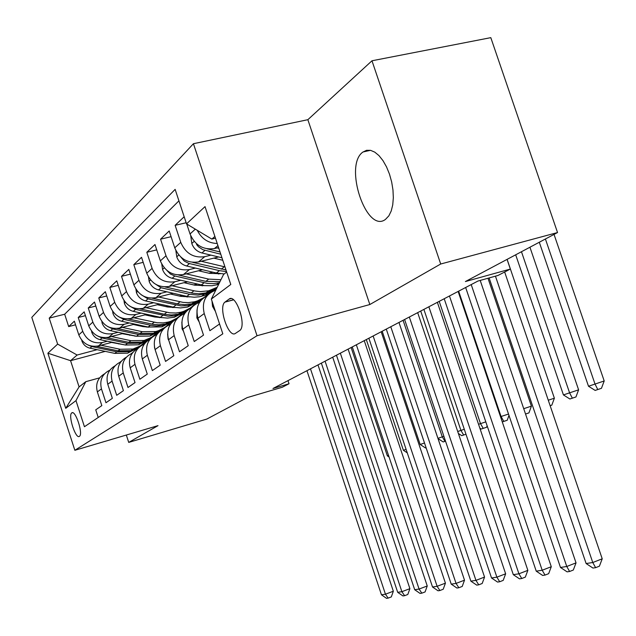 <?xml version="1.0" encoding="UTF-8"?>
<svg xmlns="http://www.w3.org/2000/svg" width="636" height="636" viewBox="0 0 636 636"><rect width="100%" height="100%" fill="white"/><g stroke="black" fill="none" stroke-linecap="round" stroke-linejoin="round"><path stroke-width="0.95" d="M385.44 219.428L388.874 215.827L391.22 210.985L392.738 204.856L393.334 197.724L392.969 189.957L391.665 181.96L389.478 174.129L386.529 166.894L382.959 160.606L378.969 155.605L374.763 152.131L370.557 150.334L366.567 150.303L362.774 152.147C343.559 165.734 366.455 233.921 385.44 219.428M79.381 436.375L79.5 436.296C83.372 433.8 75.342 409.52 71.773 412.891L71.701 412.947C67.885 415.499 75.724 439.428 79.381 436.375M193.431 143.712L31.8 317.38L74.849 450.288L257.031 335.729L193.431 143.712L307.856 119.695L369.834 304.533L440.7 264.012L371.981 60.778L307.856 119.695M371.981 60.778L490.801 37.651L557.534 232.545L465.401 281.549L510.35 269.06L507.059 259.393M126.326 435.04L128.718 442.402L206.827 419.068L247.126 397.635L282.312 387.237L289.03 383.754L287.989 380.63M440.7 264.012L557.534 232.545M98.222 417.47L95.742 409.838L101.824 405.625L97.356 391.895L101.458 388.882C99.407 380.169 102.221 373.912 109.901 370.12M101.458 388.882L105.974 402.747L112.349 398.327L107.77 384.263L112.079 381.099C109.964 372.116 112.866 365.7 120.792 361.868M112.079 381.099L116.706 395.306L123.408 390.655L118.701 376.242L123.233 372.927C121.063 363.649 124.06 357.074 132.24 353.195M123.233 372.927L127.987 387.483L135.031 382.594L130.205 367.815L134.975 364.317C132.733 354.737 135.834 347.987 144.293 344.068M134.975 364.317L139.856 379.255L147.282 374.103L142.313 358.935L147.345 355.254C145.032 345.34 148.244 338.408 156.989 334.457M147.345 355.254L152.362 370.581L160.192 365.151L155.089 349.577L160.391 345.69C157.998 335.418 161.337 328.295 170.4 324.32M160.391 345.69L165.551 361.431L173.819 355.699L168.572 339.696L174.177 335.585C171.704 324.932 175.17 317.61 184.567 313.62M174.177 335.585L179.495 351.772L188.24 345.706L182.826 329.241L188.765 324.893C186.205 313.834 189.814 306.298 199.577 302.291M188.765 324.893L194.242 341.54L203.512 335.116L197.931 318.167L204.228 313.556C201.58 302.052 205.333 294.301 215.485 290.286M204.228 313.556L209.88 330.696L219.571 323.978M184.17 216.741L175.139 225.335L186.157 222.751M218.561 256.952L198.488 261.929C187.453 263.463 179.543 258.757 174.757 247.817L169.208 230.979L160.566 239.192L171.084 236.695M202.542 269.744L183.47 274.529C172.706 276.056 164.994 271.508 160.351 260.887L154.969 244.518L146.813 252.277L156.734 249.884M187.437 281.827L169.295 286.423C158.785 287.949 151.265 283.553 146.749 273.218L141.526 257.302L133.814 264.64L143.179 262.35M173.175 293.26L155.884 297.68C145.612 299.198 138.282 294.937 133.886 284.888L128.814 269.394L121.508 276.342L130.372 274.156M159.676 304.088L143.179 308.349C133.139 309.859 125.984 305.717 121.707 295.939L116.77 280.85L109.845 287.432L118.24 285.341M146.892 314.359L131.119 318.461C121.309 319.964 114.313 315.949 110.147 306.417L105.345 291.709L98.771 297.966L106.737 295.963M134.76 324.114L119.671 328.073C110.068 329.567 103.239 325.664 99.176 316.37L94.502 302.028L88.245 307.975L95.813 306.059M123.233 333.399L108.772 337.215C99.375 338.702 92.697 334.902 88.738 325.839L84.183 311.847L78.228 317.507L85.423 315.663M510.35 269.06L497.996 275.46L477.954 281.048L272.987 388.493L289.03 383.754M229.063 299.111L224.929 302.124C217.981 307.077 228.65 338.71 235.479 333.359L239.796 330.497C246.975 325.553 235.853 293.109 229.063 299.111L230.963 298.61M105.25 351.374L70.572 360.684L79.087 386.903L85.796 381.68L75.978 400.624L84.445 426.724L222.815 333.813L211.343 299.063L223.546 274.482L226.67 272.041M75.978 400.624L65.731 408.312L47.875 353.211L57.638 344.108L49.211 318.151L175.139 189.369L186.523 223.872L205.023 206.613L230.789 284.475L211.343 299.063M169.017 324.837L167.554 325.227M130.706 335.005L129.633 335.283M107.381 341.198L102.491 342.494C93.214 343.965 86.623 340.236 82.72 331.3L78.228 317.507M163.826 328.51L163.102 328.701M135.532 336.039L134.951 336.198M112.27 342.232L98.397 345.928L102.491 342.494M142.615 325.831L141.16 326.212M118.097 332.286L113.065 333.614C103.589 335.1 96.855 331.261 92.848 322.11L88.245 307.975M147.679 326.936L146.884 327.143M192.716 306.361L192.215 306.496M155.152 316.187L153.292 316.672M129.354 322.937L124.179 324.288C114.496 325.783 107.603 321.84 103.501 312.451L98.771 297.966M160.487 317.364L159.485 317.626M206.334 296.193L205.428 296.432M168.389 306.043L166.06 306.647M141.192 313.095L135.865 314.478C125.968 315.989 118.908 311.918 114.703 302.291L109.845 287.432M201.071 300.256L200.078 300.51M174.018 307.299L172.817 307.609M182.365 295.358L179.527 296.082M153.666 302.736L148.18 304.151C138.052 305.662 130.825 301.48 126.5 291.59L121.508 276.342M214.96 289.817L213.521 290.183M188.343 296.686L186.984 297.036M197.152 284.077L193.757 284.944M166.823 291.813L161.162 293.252C150.796 294.778 143.386 290.453 138.95 280.293L133.814 264.64M203.568 285.485L202.097 285.858M212.822 272.168L208.807 273.186M180.719 280.269L174.868 281.748C164.255 283.274 156.663 278.814 152.099 268.368L146.813 252.277M219.77 273.639L218.371 273.989M195.419 268.066L189.377 269.577C178.501 271.111 170.71 266.5 166.012 255.751L160.566 239.192M210.993 255.139L204.736 256.682C193.598 258.216 185.601 253.446 180.759 242.38L175.139 225.335M218.569 247.547L214.404 248.565C203.091 250.099 194.966 245.234 190.037 233.961L186.746 223.999M217.226 243.493C208.266 243.19 201.604 238.794 197.239 230.311M178.923 200.841L64.665 314.232L68.68 326.586L75.533 324.821M98.397 345.928C89.199 347.391 82.664 343.702 78.8 334.854L74.356 321.188L68.68 326.586M213.704 294.309L216.32 289.03M85.796 381.68L99.614 377.864M214.896 236.441L211.836 239.08L186.523 223.872M215.477 238.198L211.836 239.08M369.834 304.533L257.031 335.729M128.718 442.402L158.006 425.651L74.849 450.288M149.15 339.592L148.554 339.751M157.696 333.51L156.043 333.948M119.385 343.742L118.662 343.941M97.165 349.681L77.131 355.031L70.572 360.684L47.875 353.211M207.01 295.883C198.416 300.486 195.387 307.911 197.931 318.167M191.603 307.593C183.295 312.125 180.37 319.344 182.826 329.241M177.054 318.644C169.025 323.112 166.195 330.124 168.572 339.696M163.309 329.098C155.526 333.495 152.783 340.324 155.089 349.577M206.199 295.804L207.32 295.509M150.287 338.996C142.742 343.329 140.087 349.975 142.313 358.935M192.907 305.892L193.328 305.781M137.94 348.385C130.626 352.646 128.043 359.125 130.205 367.815M180.234 315.504L180.815 315.353M126.214 357.305C119.107 361.494 116.611 367.807 118.701 376.242M168.143 324.662L169.892 324.201M115.068 365.787C108.16 369.914 105.727 376.067 107.77 384.263M156.591 333.407L158.11 333.002M64.665 314.232L49.211 318.151M57.638 344.108L77.131 355.031M104.455 373.865C97.737 377.919 95.376 383.929 97.356 391.895M65.731 408.312L79.087 386.903M489.132 277.932L586.122 563.536L592.76 562.518L602.22 558.806L504.658 272.009M495.452 276.175L592.76 562.518L595.622 567.67L592.951 568.059L586.122 563.536M602.22 558.806L599.398 566.175L595.622 567.67M539.296 242.244L588.499 386.243L604.2 380.972L554.035 234.406M545.41 238.993L594.994 383.993L597.768 389.534L595.161 390.417L601.449 388.318L597.768 389.534M601.449 388.318L604.2 380.972M588.499 386.243L595.161 390.417M215.413 311.394L212.543 306.393L211.995 301.035M465.655 287.496L560.483 567.455L566.755 566.493L576.033 562.868L480.204 280.42M471.212 284.586L566.755 566.493L569.61 571.486L567.089 571.851L560.483 567.455M576.033 562.868L573.314 570.031L569.61 571.486M199.219 322.094L196.866 317.921L197.009 309.851M444.206 298.737L536.243 571.16L542.182 570.246L551.285 566.716L458.127 291.447M449.461 295.986L542.182 570.246L545.028 575.087L542.643 575.437L536.243 571.16M551.285 566.716L548.661 573.672L545.028 575.087M213.64 290.922L216.494 288.68M183.566 331.483L182.063 328.796L181.864 322.078M213.418 291.018L213.942 290.652M423.886 309.39L513.3 574.666L518.92 573.807L527.856 570.349L437.369 302.323M428.863 306.783L518.92 573.807L521.759 578.506L519.501 578.84L513.3 574.666M527.856 570.349L525.32 577.122L521.759 578.506M198.209 302.76L200.738 300.653M168.786 340.355L168.087 339.075L167.618 334.035M197.685 302.982L199.084 301.973M404.607 319.503L491.541 577.989L496.875 577.17L505.644 573.799L417.677 312.65M409.33 317.022L496.875 577.17L499.697 581.741L497.551 582.059L491.541 577.989M505.644 573.799L503.195 580.39L499.697 581.741M190.721 235.765L191.865 243.731C193.734 248.533 197.088 251.602 201.93 252.961L221.948 257.763M217.146 247.897L218.816 248.302M197.232 244.327L196.54 244.502L198.496 246.816L202.852 249.702L220.772 254.209M220.024 251.935L207.161 248.835M515.685 254.805L563.424 394.916L578.601 389.828L529.931 247.221M521.464 251.729L569.562 392.794L572.344 398.16L569.88 398.995L575.954 396.959L572.344 398.16M575.954 396.959L578.601 389.828M563.424 394.916L569.88 398.995M175.846 250.497L176.816 257.055C178.629 261.714 181.896 264.687 186.61 265.991L216.407 273.019L224.222 273.949M201.222 261.253L224.969 266.897M213.823 258.129L222.783 260.275M180.839 257.095L184.289 261.078L188.765 263.391L219.388 270.658L226.527 271.588M225.979 269.934L192.676 262.366M550.14 405.712L551.817 405.14L550.132 405.704M548.264 400.211L554.377 398.208L507.115 259.361M551.817 405.14L554.377 398.208M161.79 264.226L162.609 269.624C164.374 274.148 167.562 277.042 172.157 278.29L204.474 285.62L212.019 285.747L218.649 284.34M186.197 273.846L208.703 279.109L220.954 279.697M198.504 270.761L209.467 273.337L220.43 273.726M166.934 270.467L170.376 274.013L174.844 276L207.304 283.394L213.815 283.616L219.444 282.734M220 281.613L205.841 281.374L178.581 275.022M528.937 412.899L525.535 414.028L528.937 412.899L531.41 406.15L487.987 278.25M523.722 408.678L531.41 406.15M148.498 277.089L149.19 281.502C150.907 285.906 154.007 288.712 158.491 289.913L187.922 296.607L194.274 297.219L199.473 296.774L204.339 295.509L208.799 293.498L213.561 290.159M172.014 285.739L195.014 291.01L200.372 291.622L208.743 290.771L217.194 287.273L212.122 291.065L206.303 293.665L198.035 295.096L189.536 294.269L186.873 296.384M184.027 282.694L194.696 285.166L204.585 285.628M217.051 287.559L205.969 292.91L198.694 293.776L192.295 293.156L165.09 286.931M153.594 282.869L161.035 287.75L189.536 294.269M500.516 416.691L508.522 414.044M458.643 291.177L501.057 416.5L503.807 421.39L502.281 421.907L507.218 420.261L503.807 421.39M507.218 420.261L508.983 415.411M183.661 313.93L185.561 312.236M154.85 348.798L154.437 347.01M182.977 314.208L185.02 312.689M184.249 313.373L183.009 314.192M382.188 331.245L420.173 444.485L424.49 442.99L386.275 329.106L470.878 581.145L475.943 580.374L484.553 577.075L398.979 322.452M390.782 326.745L475.943 580.374L478.749 584.818L476.714 585.112L470.878 581.145M484.553 577.075L482.183 583.49L478.749 584.818M135.913 289.173L136.478 292.751C138.147 297.036 141.176 299.755 145.557 300.915L174.304 307.355L180.513 307.927L187.572 307.069L199.338 301.027M158.587 296.988L183.112 302.386L188.343 302.625L194.441 301.782C200.539 300.232 205.579 297.107 209.562 292.401M170.329 293.983L180.727 296.352L189.568 296.885M141.184 294.73L147.965 298.872L180.998 305.884L187.167 305.646L193.161 304.167L197.836 301.973L202.773 298.3M203.663 297.72L191.81 303.801L184.702 304.668L178.446 304.08L152.235 298.189M478.542 424.292L485.809 421.867M439.206 301.361L480.49 423.616L483.225 428.37L481.221 429.046L486.58 427.257L483.225 428.37M486.58 427.257L487.12 425.762M479.846 428.155L481.221 429.046M169.899 324.495L171.052 323.406M169.144 324.789L171.259 323.144M170.957 323.493L168.961 324.869M368.872 338.233L451.234 584.142L456.052 583.411L464.511 580.183L381.187 331.769M373.141 335.991L456.052 583.411L458.842 587.736L456.902 588.022L451.234 584.142M464.511 580.183L462.213 586.448L458.842 587.736M123.964 300.558L124.433 303.412C126.055 307.586 129.013 310.233 133.298 311.346L161.385 317.547L167.451 318.095L174.359 317.229L185.839 311.338M145.859 307.649L169.804 312.84L175.926 312.999L180.878 312.212C186.777 310.702 191.667 307.689 195.554 303.173M157.338 304.692L167.475 306.965L175.313 307.53M129.45 305.94L135.579 309.406L167.856 316.156L173.89 315.909L179.734 314.446L184.289 312.316L189.107 308.746M189.949 308.198L178.382 314.136L171.426 315.003L165.32 314.446L139.992 308.834M457.713 431.502L464.296 429.276M420.714 311.06L460.917 430.389L463.636 435.008L461.728 435.652L465.965 434.245L463.636 435.008M458.373 433.466L461.728 435.652M156.098 334.798L157.784 333.391M157.664 333.542L155.788 334.926M352.28 346.93L432.528 587.004L437.123 586.305L445.431 583.148L364.253 340.65M356.351 344.791L437.123 586.305L439.889 590.518L438.045 590.788L432.528 587.004M445.431 583.148L443.205 589.254L439.889 590.518M112.628 311.306L112.993 313.532C114.583 317.603 117.461 320.178 121.651 321.252L148.132 327.031L161.806 326.888L173.016 321.132M133.791 317.769L157.172 322.754L163.158 322.897L168.007 322.118C173.715 320.647 178.47 317.738 182.262 313.389M145.016 314.844L154.906 317.03L161.767 317.618M118.352 316.545L123.821 319.415L151.4 325.425L156.369 325.942L162.244 325.497L166.982 324.217L172.261 321.633L176.124 318.676M176.919 318.151L165.63 323.947L158.833 324.805L152.855 324.281L128.329 318.922M437.926 438.347L443.888 436.312M403.089 320.298L442.274 436.837L444.969 441.336L443.157 441.948L445.526 441.169M445.518 441.153L444.969 441.336M438.005 438.57L443.157 441.948M143.744 344.275L144.905 343.249M144.96 343.178L143.37 344.434M336.46 355.214L414.704 589.723L419.084 589.055L427.249 585.971L348.107 349.108M340.347 353.179L419.084 589.055L421.827 593.165L420.07 593.428L414.704 589.723M427.249 585.971L425.087 591.933L421.827 593.165M101.84 321.482L102.126 323.152C103.668 327.127 106.49 329.631 110.585 330.672L136.486 336.245L149.873 336.07L160.821 330.45M122.311 327.381L142.233 331.698L155.764 331.531C161.298 330.1 165.917 327.286 169.629 323.096M133.306 324.495L142.957 326.602L148.872 327.182M107.842 326.602L112.644 328.915L138.656 334.528L152.099 334.361L158.356 331.944L163.778 328.112M164.533 327.612L153.514 333.272L140.031 333.439L117.215 328.51M426.104 447.728L425.436 447.959L426.104 447.736M420.173 444.485L425.436 447.959M131.342 353.56L132.121 352.996M132.026 353.274L132.534 352.797M132.829 352.424L131.612 353.441M321.363 363.132L397.699 592.323L401.88 591.687L409.902 588.658L332.7 357.186M325.075 361.184L401.88 591.687L404.607 595.693L402.922 595.94L397.699 592.323M409.902 588.658L407.803 594.485L404.607 595.693M120.037 362.178L121.238 361.288M121.182 361.351L120.458 361.995M306.942 370.693L381.457 594.803L385.448 594.199L393.334 591.234L317.984 364.905M310.487 368.832L385.448 594.199L388.151 598.11L386.545 598.349L381.457 594.803M393.334 591.234L391.299 596.926L388.151 598.11M91.568 331.125L91.775 332.31C93.285 336.19 96.036 338.63 100.043 339.64L125.395 345.022L138.505 344.815L149.206 339.322M111.395 336.524L130.873 340.689L144.118 340.491L151.519 337.406L157.601 332.334M122.16 333.677L136.581 336.269M97.872 336.142L102.006 337.97L127.462 343.384L140.62 343.186L146.725 340.824L152.02 337.096M152.743 336.619L141.971 342.144L128.774 342.343L106.617 337.621M366.312 339.568L403.391 450.296L406.086 449.358M403.391 450.296L407.263 452.864M81.782 340.284L81.917 341.039C83.388 344.823 86.083 347.2 90.002 348.178L114.822 353.385L127.669 353.155L138.123 347.781M100.997 345.237L120.045 349.251L133.019 349.029L140.206 346.04L146.145 341.127M111.539 342.43L124.823 344.895M88.412 345.205L91.87 346.588L116.793 351.827L129.688 351.597L140.818 345.658M141.502 345.205L130.968 350.611L118.05 350.834L96.505 346.302M351.136 347.526L387.34 455.845L388.548 455.432M387.34 455.845L389.081 457.006M108.772 337.215L113.065 333.614M119.671 328.073L124.179 324.288M131.119 318.461L135.865 314.478M143.179 308.349L148.18 304.151M155.884 297.68L161.162 293.252M169.295 286.423L174.868 281.748M183.47 274.529L189.377 269.577M198.488 261.929L204.736 256.682M214.404 248.565L217.925 245.607M190.037 233.961L195.332 229.159M78.8 334.854L82.72 331.3M88.738 325.839L92.848 322.11M99.176 316.37L103.501 312.451M110.147 306.417L114.703 302.291M121.707 295.939L126.5 291.59M133.886 284.888L138.95 280.293M146.749 273.218L152.099 268.368M160.351 260.887L166.012 255.751M174.757 247.817L180.759 242.38M233.452 299.787L225.112 301.981M212.663 306.6L213.609 305.908M196.977 318.119L197.74 317.555M182.174 328.987L182.643 328.645M194.195 241.362L191.826 243.469M204.943 250.393L201.93 252.961M178.796 255.004L176.768 256.793M219.388 270.658L216.407 273.019M224.325 266.746L221.288 269.147M189.456 263.574L186.61 265.991M164.279 267.859L162.57 269.37M204.045 282.797L201.222 285.023M208.703 279.109L205.841 281.374M174.844 276L172.157 278.29M150.573 279.991L149.15 281.255M193.948 290.779L191.237 292.926M161.035 287.75L158.491 289.913M137.614 291.471L136.438 292.512M175.798 305.137L173.27 307.14M179.98 301.83L177.412 303.865M147.965 298.872L145.557 300.915M169.574 324.622L170.543 323.883M125.332 302.346L124.394 303.181M162.776 315.44L160.375 317.34M166.743 312.308L164.303 314.232M135.579 309.406L133.298 311.346M156.353 334.695L157.386 333.9M113.685 312.658L112.954 313.31M150.414 325.227L148.132 327.031M154.174 322.245L151.861 324.082M123.821 319.415L121.651 321.252M143.808 344.251L144.595 343.655M102.627 322.46L102.086 322.937M138.656 334.528L136.486 336.245M142.233 331.698L140.031 333.439M112.644 328.915L110.585 330.672M127.462 343.384L125.395 345.022M130.873 340.689L128.774 342.343M102.006 337.97L100.043 339.64M116.793 351.827L114.822 353.385M120.045 349.251L118.05 350.834M91.87 346.588L90.002 348.178M370.454 150.319L362.973 151.996M233.539 299.858L224.929 302.124M72.552 412.708L71.701 412.947M216.2 285.039L219.086 282.821M201.501 296.352L204.228 294.253M205.969 292.91L208.743 290.771M187.572 307.069L190.164 305.073M191.81 303.801L194.441 301.782M174.359 317.229L176.816 315.337M178.382 314.136L180.878 312.212M161.806 326.888L164.144 325.083M165.63 323.947L168.007 322.118M149.873 336.07L152.099 334.361M153.514 333.272L155.764 331.531M138.505 344.815L140.62 343.186M141.971 342.144L144.118 340.491M127.669 353.155L129.688 351.597M130.968 350.611L133.019 349.029"/></g></svg>
